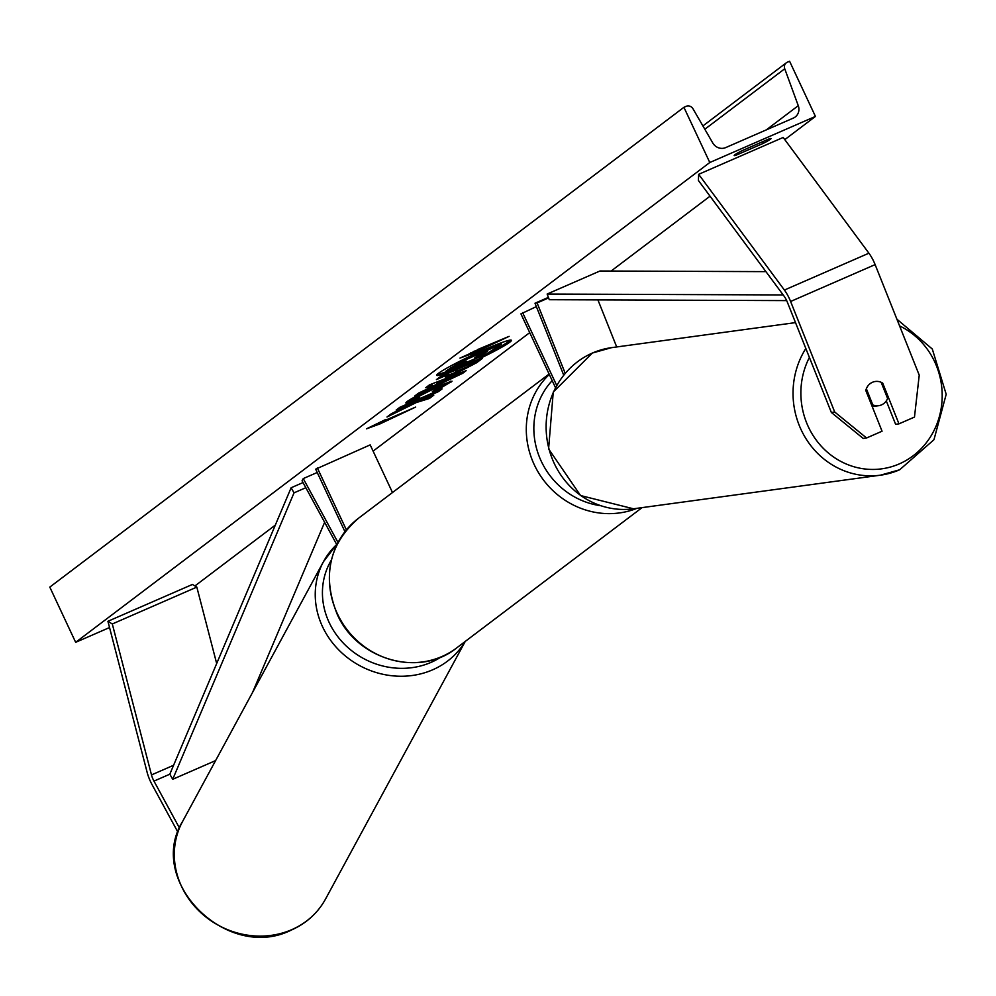 <?xml version="1.0" encoding="UTF-8"?>
<svg xmlns="http://www.w3.org/2000/svg" width="996" height="996" viewBox="0 0 996 996"><rect width="100%" height="100%" fill="white"/><g stroke="black" fill="none" stroke-linecap="round" stroke-linejoin="round"><path stroke-width="1.49" d="M565.18 373.263L537.105 302.933L548.609 297.916M616.698 346.944L597.911 299.883M563.686 375.069L535.014 303.22L537.105 302.933M535.014 303.22L548.398 297.381M555.457 387.581L520.933 313.877L536.371 306.606M522.601 312.607L556.677 385.365M872.795 404.899L866.358 388.739A12.226 11.479 -97.8 0 1 872.459 382.277A12.226 11.479 82.2 0 0 865.81 390.494L882.058 431.218L866.557 437.979L863.208 438.439L831.361 412.481L787.251 301.925A9.786 3.262 -113.6 0 0 786.566 300.369A9.786 3.262 -113.6 0 0 784.138 296.223L698.408 180.488L698.657 174.312L783.18 137.46L868.91 253.196A19.559 6.536 -113.6 0 1 873.766 261.487A19.559 6.536 -113.6 0 1 875.123 264.612L919.233 375.156L914.477 417.075L898.965 423.848L882.717 383.124A12.226 11.479 82.2 0 0 875.322 381.48A12.226 11.479 82.2 0 0 872.459 382.277A12.226 11.479 -97.8 0 1 875.322 381.48A12.226 11.479 -97.8 0 1 881.149 382.29L887.598 398.45A12.226 11.479 -97.8 0 1 881.485 404.899A12.226 11.479 -97.8 0 1 878.621 405.708A12.226 11.479 -97.8 0 1 872.795 404.899L871.625 405.061M898.965 423.848L895.616 424.296L886.291 400.915M831.361 412.481L834.71 412.02L790.6 301.477A19.559 6.536 -113.6 0 0 789.243 298.339A19.559 6.536 -113.6 0 0 784.387 290.048L698.657 174.312M834.71 412.02L866.557 437.979M881.535 383.273L882.717 383.124M179.467 828.012L153.969 781.101A9.786 3.262 66.4 0 1 153.21 779.607A9.786 3.262 66.4 0 1 151.492 774.913L112.299 623.969L107.917 621.292L192.452 584.44L196.822 587.105L216.68 663.548M177.898 832.17L152.052 784.624A19.559 6.536 66.4 0 1 150.533 781.623A19.559 6.536 66.4 0 1 147.109 772.249L107.917 621.292M112.299 623.969L196.822 587.105M336.835 544.737L302.062 480.782L303.257 478.578L317.226 472.49M337.993 542.459L303.257 478.578M344.94 531.665L315.67 469.178L370.176 444.876L392.486 492.534M317.338 467.921L346.371 529.884M878.621 405.708L873.181 406.455A12.226 11.479 -97.8 0 1 872.21 406.542M490.406 351.937A41.247 3.113 154.9 0 0 509.168 341.167A41.247 3.113 154.9 0 0 510.425 340.097M509.691 342.263A41.247 3.113 154.9 0 0 511.409 340.308A41.247 3.113 154.9 0 0 479.088 352.049A41.247 3.113 154.9 0 0 438.414 373.351A41.247 3.113 154.9 0 0 436.709 375.305A41.247 3.113 154.9 0 0 469.016 363.565A41.247 3.113 154.9 0 0 509.691 342.263M709.787 162.51L815.438 116.432L789.579 61.229L787.363 62.188A5.503 5.167 52.9 0 0 784.736 68.774L798.269 105.676A10.396 9.761 -127.1 0 1 795.194 117.005A10.396 9.761 -127.1 0 1 793.314 118.101L725.698 147.595A10.396 9.761 -127.1 0 1 712.763 142.963L692.992 108.788A5.503 5.167 52.9 0 0 686.132 106.335L683.916 107.307L709.787 162.51L75.659 642.32L109.548 627.542M194.93 585.947L275.294 525.129M373.102 451.126L529.71 332.627M611.108 271.049L710.036 196.187M784.786 139.627L815.438 116.432M440.22 387.145C441.564 385.913 438.9 386.734 432.227 389.598L417.635 396.993L419.752 397.031L410.688 401.874L405.758 402.969L407.065 401.562C412.244 397.952 421.818 393.047 435.8 386.822L452.035 381.194L436.385 390.644L432.351 391.503L440.693 386.597L440.182 385.502L436.509 386.51M417.635 396.993L417.05 397.628L417.112 395.885L417.635 396.993M456.255 373.4L445.349 377.16L448.486 374.359L436.41 379.625L440.12 376.824L482.375 358.398L476.661 362.718L456.255 373.4L455.732 372.292L446.407 375.94M416.303 402.558L429.425 398.462L433.808 395.138L421.258 399.147L438.402 391.665L442.112 388.863L399.844 407.289L396.147 410.091L410.489 404.276L391.428 413.664L386.983 417.025L416.303 402.558L415.793 401.463L428.903 397.354L429.425 398.462M769.335 138.78L741.871 150.769A15.289 1.158 154.9 0 0 734.824 154.803A15.289 1.158 154.9 0 0 734.189 155.525A15.289 1.158 154.9 0 0 735.857 155.314L763.334 143.324A15.289 1.158 154.9 0 0 771.004 138.569A15.289 1.158 154.9 0 0 769.335 138.78M477.433 350.181L459.953 358.112L473.424 353.207L509.13 336.349L477.221 349.733M379.974 423.91L366.503 428.828L385.975 419.366L383.983 420.885L415.681 407.065L379.974 423.91L379.451 422.814L377.198 423.636M427.085 389.087L432.264 385.178L425.703 387.73L429.513 384.842L466.165 370.674L462.63 373.351L414.672 396.072L418.619 393.084L427.085 389.087M735.422 154.38L735.857 155.314M75.659 642.32L49.8 587.105L683.916 107.307M762.575 141.731L763.334 143.324M437.169 374.409A41.247 3.113 154.9 0 0 446.569 371.633M449.968 370.338A41.247 3.113 154.9 0 0 474.855 359.531M455.234 365.258L446.196 370.836L446.718 371.944L451.001 368.707L466.526 361.075L455.321 365.432L459.032 362.631L501.374 344.155L486.098 354.252L464.671 363.092L446.718 371.944M455.321 365.432L454.799 364.324L456.94 362.706M464.783 358.784L500.864 343.06L501.374 344.155M458.658 361.834L459.032 362.631M450.478 367.599L451.001 368.707M475.005 350.804L475.428 351.688M470.647 352.92L472.901 352.098L473.424 353.207M472.901 352.098L473.909 351.339M381.555 421.52L381.978 422.404M380.46 422.043L379.451 422.814M410.414 404.115L415.793 401.463M407.688 403.878L409.966 403.168L410.489 404.276M406.605 404.339L407.065 405.335M437.941 390.681L438.402 391.665M420.798 398.151L421.258 399.147M428.903 397.354L430.397 396.234M448.026 373.375L448.486 374.359M477.719 360.428L466.29 367.362M455.396 370.574L455.421 372.205L467.099 366.802L455.907 371.682L455.396 370.574L456.703 369.591M468.381 364.499L468.842 365.482M457.201 369.367L457.662 370.35M450.615 381.194L438.9 388.004M435.924 389.673L436.385 390.644M418.457 395.001L417.112 395.885M416.851 397.205L410.165 400.778L410.688 401.874M410.165 400.778L406.729 401.824M429.264 385.041L431.741 384.07L432.264 385.178M462.132 372.23L462.63 373.351M462.107 372.243L450.503 377.745M437.095 384.095L427.944 388.428M450.628 378.007L450.105 376.899L439.659 380.982L436.684 383.223L437.207 384.332L450.628 378.007L440.182 382.078L437.207 384.332M439.659 380.982L440.182 382.078M474.893 357.676L478.055 356.942L487.505 351.401L477.345 355.833L474.407 358.199M477.059 356.045L480.782 354.327M783.192 294.941L547.14 294.044L599.966 270.999L765.936 271.634M786.678 300.605L549.282 299.709L547.14 294.044M153.969 781.101L169.818 774.191L291.131 487.754L303.033 482.562M169.818 774.191L172.706 779.295L294.032 492.846L291.131 487.754M294.032 492.846L305.822 487.704M252.573 692.407L324.634 522.29M172.706 779.295L215.609 760.583M784.387 290.048L868.91 253.196M790.6 301.477L875.123 264.612M151.492 774.913L173.59 765.277M552.195 380.621A75.198 70.666 52.9 0 0 541.214 461.136A75.198 70.666 52.9 0 0 600.563 505.694M636.917 508.334A81.311 76.406 -127.1 0 1 534.254 464.709A81.311 76.406 -127.1 0 1 549.306 374.446M337.345 613.698A81.311 76.406 52.9 0 0 456.678 647.91C419.727 677.977 356.767 659.887 337.096 613.997C321.994 575.85 329.141 543.928 358.548 518.219A81.311 76.406 52.9 0 0 337.345 613.698M809.399 357.44A75.198 70.579 82.2 0 0 819.31 443.979A75.198 70.579 82.2 0 0 899.288 463.899A75.198 70.579 82.2 0 0 942.191 395.773A75.198 70.579 82.2 0 0 899.575 325.904M899.463 469.851A81.311 76.319 -97.8 0 1 880.402 475.192A81.311 76.319 -97.8 0 1 804.868 436.858A81.311 76.319 -97.8 0 1 805.826 348.488M592.508 352.995A81.311 76.319 82.2 0 0 548.97 448.86A81.311 76.319 82.2 0 0 633.493 508.794L580.568 495.547L548.597 448.91L553.253 392.063L592.321 353.045L611.556 347.654A81.311 76.319 82.2 0 0 592.508 352.995M766.235 129.916L798.269 105.676M704.819 129.243L784.736 68.774M455.62 372.342L456.131 373.45M476.138 361.623L476.661 362.718M450.341 381.406L450.864 382.514M431.766 388.614L432.227 389.598M431.642 388.664L432.102 389.66M477.408 355.896L477.931 356.991M477.532 355.833L478.055 356.942M484.778 352.584L485.077 353.231M182.579 821.488C145.541 881.261 227.449 962.41 291.392 930.027C306.407 923.354 317.786 913.021 325.543 899.015A81.311 74.177 -151.5 0 1 291.791 929.642A81.311 74.177 -151.5 0 1 198.615 910.556A81.311 74.177 -151.5 0 1 182.579 821.488L323.501 561.632A81.311 74.177 28.5 0 0 339.536 650.699A81.311 74.177 28.5 0 0 432.712 669.785A81.311 74.177 28.5 0 0 465.132 641.511M441.34 656.8A75.198 68.6 -151.5 0 1 431.069 662.365A75.198 68.6 -151.5 0 1 343.931 643.727A75.198 68.6 -151.5 0 1 331.332 560.113M336.71 544.501A81.311 74.177 28.5 0 0 323.501 561.632L336.685 544.451M642.071 507.624L456.678 647.91M549.107 374.023L358.548 518.219M633.493 508.794L880.402 475.192L899.649 469.788L933.974 439.697L946.2 394.292L932.293 349.011L896.91 319.218M795.505 322.617L611.556 347.654M786.367 62.773L702.902 125.932M325.543 899.015L465.232 641.436"/></g></svg>
